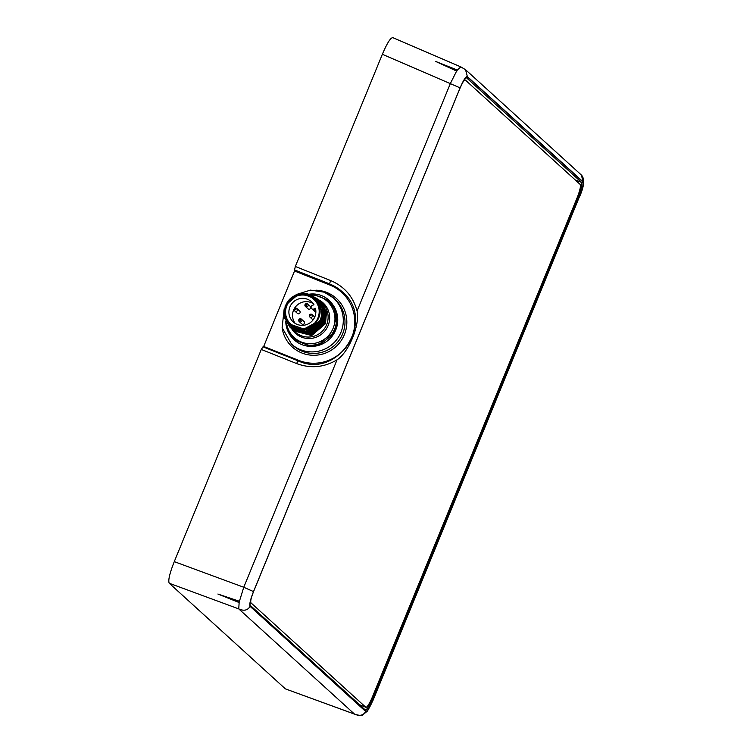 <?xml version="1.0" encoding="UTF-8"?>
<svg xmlns="http://www.w3.org/2000/svg" width="753" height="753" viewBox="0 0 753 753"><rect width="100%" height="100%" fill="white"/><g stroke="black" fill="none" stroke-linecap="round" stroke-linejoin="round"><path stroke-width="1.13" d="M342.257 291.806L329.805 283.975L294.536 269.903L295.327 266.468L382.355 54.291C387.315 42.667 390.854 37.161 392.991 37.772M294.536 269.903L330.002 284.154A41.66 40.954 132.3 0 1 342.182 291.731M263.465 347.02L294.865 270.205M239.143 602.551L238.748 608.895L169.265 583.264C167.928 580.723 169.594 573.513 174.272 561.634L261.291 349.458L262.985 346.832L298.197 360.885M298.254 360.913A3.285 0.48 111.8 0 0 298.226 360.894L262.985 346.832M169.265 583.264L285.406 688.882L354.578 714.155C359.209 715.501 361.854 715.811 362.513 715.077L367.492 711.03L373.027 700.318L579.546 196.477C582.671 188.466 583.81 183.544 582.963 181.708L467.359 76.58L465.542 69.7L460.817 66.895L392.802 37.65M261.291 349.458L296.644 363.567C310.631 368.744 324.101 367.492 337.043 359.821C348.921 352.084 360.103 324.797 357.073 310.98C353.185 296.578 344.385 286.451 330.68 280.577L295.327 266.468M457.25 70.104L460.817 66.895M456.619 71.064L457.306 70.038L435.818 61.501L456.619 71.064L450.35 83.536L357.073 310.98M457.306 70.038L456.836 71.168M579.264 197.051C582.493 188.796 583.669 183.723 582.794 181.831L467.368 76.872C465.834 76.58 463.349 80.449 459.885 88.487L253.789 591.02C250.561 599.275 249.384 604.348 250.26 606.231L365.685 711.199C367.21 711.491 369.704 707.613 373.168 699.575L579.264 197.051L578.238 196.571C581.25 188.881 582.351 184.146 581.523 182.386A0.988 0.969 -47.7 0 0 582.794 181.831M239.426 601.28L243.756 587.265L174.272 561.634M238.908 602.456L217.899 594.023L238.965 602.391M217.899 594.023L239.19 601.195M467.359 76.58C465.872 76.298 463.453 80.053 460.102 87.856L253.507 591.585C250.373 599.595 249.234 604.518 250.081 606.353C247.69 610.401 243.916 611.248 238.748 608.895L354.578 714.155M285.764 321.653A26.242 25.8 -47.7 0 0 331.593 336.864A26.242 25.8 -47.7 0 0 333.814 306.217L329.033 300.278M309.624 294.141A24.774 24.35 -47.7 0 1 336.487 322.171L336.647 322.322A24.774 24.35 132.3 0 0 333.814 306.217M334.916 310.321A25.423 24.99 -47.7 0 0 328.694 301.416L328.412 301.153A25.423 24.99 132.3 0 1 334.643 310.067L336.487 322.171M287.975 329.861A25.423 24.99 -47.7 0 0 294.197 338.775L294.649 339.179A25.423 24.99 -47.7 0 0 296.569 340.761L308.297 345.42A25.423 24.99 -47.7 0 0 321.569 343.434L331.631 335.518A25.423 24.99 -47.7 0 0 336.751 323.046L336.647 322.322M336.751 323.046L336.299 322.642C335.753 323.564 333.664 307.761 334.643 310.067M326.482 299.581L328.412 301.153A25.423 24.99 132.3 0 0 326.482 299.581L314.754 294.922M331.631 335.518L331.188 335.113A25.423 24.99 -47.7 0 0 334.577 329.212A25.423 24.99 132.3 0 0 336.299 322.642M321.569 343.434L321.117 343.029C319.065 343.349 331.715 333.4 331.188 335.113M308.297 345.42L307.855 345.015A25.423 24.99 -47.7 0 0 321.117 343.029M296.569 340.761L307.855 345.015M286.517 323.009L287.806 329.569L294.197 338.775A25.423 24.99 -47.7 0 0 296.127 340.356M320.43 301.661L326.491 311.94L325.503 323.649L311.733 335.556L294.169 330.991M293.058 329.974L310.415 334.36L324.185 322.453L325.174 310.744L319.328 300.654L321.54 303.045C325.861 308.994 326.736 315.46 324.166 322.435L310.396 334.341L292.832 329.767M319.536 300.852L325.597 311.13L324.618 322.839L310.848 334.746L293.284 330.172M319.987 301.256L326.049 311.535L325.061 323.244L311.29 335.151L293.726 330.576M292.616 329.579L309.972 333.956L323.743 322.049C326.313 315.074 325.428 308.608 321.117 302.659L318.867 300.24M293.934 330.774L311.309 335.17L325.08 323.263L326.068 311.554L320.194 301.445M293.51 330.388L310.867 334.765L324.637 322.858L325.616 311.149L319.771 301.059M318.641 300.042L324.703 310.321L323.724 322.03L309.954 333.937L292.39 329.362M318.199 299.628L324.261 309.916L323.272 321.616L309.502 333.532L291.938 328.957M291.279 328.355L308.636 332.741L322.406 320.825L323.385 309.125L317.54 299.035L323.366 309.097L322.378 320.806C319.366 327.602 314.236 331.678 306.989 333.033L291.044 328.148M317.747 299.223L323.809 309.502L322.83 321.211L309.059 333.127L291.496 328.553M292.164 329.165L309.53 333.551L323.301 321.644L324.279 309.935L318.415 299.826M318.152 299.59A20.576 20.227 132.3 0 1 328.11 325.597A20.576 20.227 -47.7 0 1 291.675 328.713L309.078 333.146L322.849 321.23L323.837 309.53L317.982 299.44M290.818 327.941L306.565 332.647C313.813 331.292 318.943 327.216 321.955 320.42L308.165 332.308L290.602 327.743M317.606 320.025L317.173 320.806C321.079 314.547 321.136 308.137 317.352 301.577A18.044 17.733 -47.7 0 0 287.58 303.167A18.044 17.733 -47.7 0 0 300.165 330.002C307.779 330.238 313.446 327.169 317.173 320.806L316.608 321.672M289.933 327.131L307.29 331.518L321.06 319.611A19.682 19.343 132.3 0 1 317.879 324.872C322.99 316.674 322.821 308.909 317.352 301.577M317.879 324.872L304.25 331.979L289.914 327.122L284.154 317.107L285.227 305.483L299.139 293.698L316.627 298.197L322.472 308.288L321.484 319.997L307.723 331.904L290.159 327.329M316.862 298.414L322.915 308.692L321.936 320.401L322.943 308.711L317.098 298.63M315.978 322.519L303.948 329.042L291.185 324.609M314.02 299.496A16.98 16.688 132.3 0 1 318.368 318.425L318.011 319.225M290.959 324.402L291.402 324.816A16.98 16.688 -47.7 0 0 318.368 318.425A16.98 16.688 132.3 0 0 314.246 299.694L313.794 299.289A16.98 16.688 132.3 0 1 317.917 318.02A16.98 16.688 -47.7 0 1 290.959 324.402A16.98 16.688 -47.7 0 1 286.837 305.671A16.98 16.688 132.3 0 1 313.794 299.289M313.954 304.72L312.288 305.445A1.967 1.939 -47.7 0 0 311.704 308.692A1.967 1.939 -47.7 0 0 313.785 309.031L315.451 308.306A13.61 13.385 132.3 0 1 293.218 321.917A13.61 13.385 132.3 0 1 292.475 302.847A13.61 13.385 132.3 0 1 313.954 304.72M313.21 303.61A13.61 13.385 -47.7 0 0 295.204 323.414M311.704 308.692L315.366 312.024A1.967 1.939 -47.7 0 0 315.846 312.335M314.735 317.032A1.638 1.61 -47.7 0 0 314.65 316.947L312.024 314.556A1.638 1.61 -47.7 0 0 309.427 315.178A1.638 1.61 -47.7 0 0 309.822 316.985A1.638 1.61 -47.7 0 0 312.429 316.373A1.638 1.61 -47.7 0 0 312.024 314.556L309.408 315.159L309.822 316.985L312.439 319.366A1.638 1.61 -47.7 0 0 313.182 319.752M310.641 308.203A1.638 1.61 -47.7 0 0 310.245 306.386L307.629 304.005A1.638 1.61 -47.7 0 0 305.021 304.626A1.638 1.61 -47.7 0 0 305.417 306.433A1.638 1.61 -47.7 0 0 308.024 305.812A1.638 1.61 -47.7 0 0 307.629 304.005L305.012 304.607L305.417 306.433L308.043 308.815A1.638 1.61 -47.7 0 0 310.641 308.203M304.428 323.348A1.638 1.61 -47.7 0 0 304.033 321.531L301.416 319.15A1.638 1.61 -47.7 0 0 298.809 319.771A1.638 1.61 -47.7 0 0 299.205 321.578A1.638 1.61 -47.7 0 0 301.812 320.957A1.638 1.61 -47.7 0 0 301.416 319.15L298.8 319.752L299.205 321.578L301.831 323.959A1.638 1.61 -47.7 0 0 304.428 323.348M300.033 312.787A1.638 1.61 -47.7 0 0 299.638 310.98L297.011 308.598A1.638 1.61 -47.7 0 0 294.404 309.219A1.638 1.61 -47.7 0 0 294.809 311.027A1.638 1.61 -47.7 0 0 297.407 310.405A1.638 1.61 -47.7 0 0 297.011 308.598L294.395 309.191L294.809 311.027L297.426 313.408A1.638 1.61 -47.7 0 0 300.033 312.787M290.366 327.527L307.742 331.922L321.512 320.016L322.491 308.306L316.637 298.207M300.165 330.002C283.919 329.146 278.601 304.636 293.472 296.381C307.761 286.234 328.477 303.13 321.06 319.611M365.167 709.928C366.598 710.211 368.923 706.596 372.142 699.104L373.168 699.575M251.238 598.221A13.121 2.268 111.7 0 0 251.05 602.908L365.742 707.199A13.121 2.268 111.7 0 0 365.873 707.283A13.121 2.268 111.7 0 0 372.5 696.713L576.967 198.161A13.121 2.268 111.7 0 0 580.149 184.419L465.458 80.129A13.121 2.268 111.7 0 0 465.335 80.044A13.121 2.268 111.7 0 0 462.238 83.338M294.668 271.061L329.805 285.02L329.805 283.975A3.285 0.48 -68.2 0 1 330.68 280.577M460.102 87.856L382.355 54.291M582.963 181.708L581.467 175.11L465.702 69.85M250.081 606.353L365.694 711.481C367.172 711.764 369.591 708.008 372.951 700.205M253.507 591.585L243.756 587.265L337.043 359.821M365.694 711.481C363.294 715.529 359.52 716.376 354.352 714.023L285.406 688.882M579.546 196.477L373.027 700.318M342.116 291.675C376.613 319.498 338.445 379.738 298.226 360.894A3.285 0.48 111.8 0 0 296.644 363.567M329.805 285.02A40.841 40.144 132.3 0 1 351.726 337.57A40.841 40.144 132.3 0 1 298.875 360.433L263.738 346.484M298.875 360.433L298.461 361.092M282.14 327.677A32.803 32.247 -47.7 0 0 301.915 353.016A32.803 32.247 -47.7 0 0 344.375 334.652A32.803 32.247 -47.7 0 0 326.764 292.437A32.803 32.247 -47.7 0 0 316.222 290.197M284.192 308.768L282.13 327.64L291.458 344.036L293.152 345.58A31.165 30.628 -47.7 0 0 302.32 351.293A31.165 30.628 -47.7 0 0 340.121 338.746A31.165 30.628 -47.7 0 0 335.085 299.468L333.391 297.924A31.165 30.628 -47.7 0 0 324.223 292.202M291.458 344.036A31.165 30.628 -47.7 0 0 300.616 349.759A31.165 30.628 -47.7 0 0 338.426 337.203A31.165 30.628 -47.7 0 0 333.391 297.924L324.176 292.173L310.49 290.112L297.2 294.254M311.921 295.054A24.529 24.115 132.3 0 1 333.118 328.299A24.529 24.115 -47.7 0 1 286.582 323.112M320.646 301.849L321.87 302.97A19.682 19.343 132.3 0 1 326.642 324.684A19.682 19.343 -47.7 0 1 295.383 332.092L294.385 331.179M315.846 310.904L313.785 309.031M310.396 315.479L311.111 315.761L310.396 315.479M305.991 304.927L306.706 305.21L305.991 304.927M299.788 320.072L300.494 320.354L299.788 320.072M295.383 309.511L296.098 309.803L295.383 309.511M577.683 196.354L578.238 196.571L372.142 699.104L371.577 698.869M365.685 711.199A0.988 0.969 -47.7 0 0 365.45 710.107L250.071 605.196M250.024 605.148L250.09 605.224A0.988 0.969 132.3 0 1 250.26 606.231M250.09 605.224C249.619 604.235 251.549 595.67 253.799 591.03L253.733 591.03M253.799 591.03L459.885 88.487M467.368 76.872A0.988 0.969 132.3 0 1 466.126 77.437M466.116 77.446L581.523 182.386L575.236 179.948M365.742 707.199L359.548 704.742M251.05 602.908L250.194 602.569M579.622 196.589C584.29 186.066 584.902 178.903 581.467 175.11M314.839 294.856L310.998 294.639M459.895 88.506C462.888 81.804 465.006 78.096 466.248 77.371L465.966 77.343M465.335 80.044L464.319 79.649M365.873 707.283L359.605 704.789"/></g></svg>
